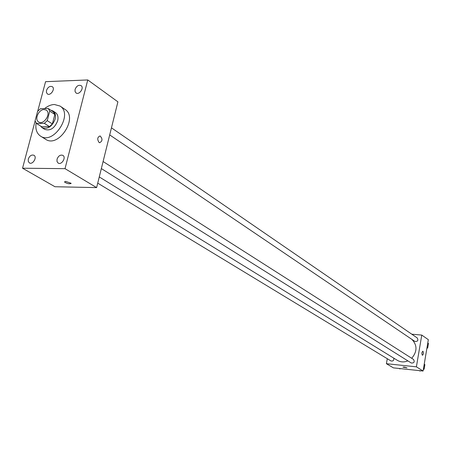 <?xml version="1.0" encoding="UTF-8"?>
<svg xmlns="http://www.w3.org/2000/svg" width="451" height="451" viewBox="0 0 451 451"><rect width="100%" height="100%" fill="white"/><g stroke="black" fill="none" stroke-linecap="round" stroke-linejoin="round"><path stroke-width="0.68" d="M44.102 109.542L46.239 110.117C51.645 113.24 43.685 125.575 38.611 121.933C34.186 119.521 38.696 109.356 44.102 109.542M37.58 111.408L35.065 120.862L36.531 123.473L44.35 123.349L47.248 120.642L49.757 111.121L48.257 108.522L40.449 108.719L37.58 111.408M47.248 120.642L52.367 123.935L54.847 114.464L49.757 111.121M54.847 114.464L53.348 111.871L48.257 108.522M52.367 123.935L49.475 126.624L44.35 123.349M36.531 123.473L41.684 126.731L49.475 126.624M40.489 125.976L42.163 127.74C47.727 129.522 52.051 126.663 55.135 119.165C55.986 115.4 55.276 112.671 52.992 110.963L50.754 110.168M52.992 110.963L55.512 112.626C57.79 114.329 58.506 117.057 57.66 120.812C54.588 128.293 50.275 131.14 44.717 129.352L42.163 127.74M44.564 108.612C47.767 106.013 51.036 104.638 54.368 104.497L59.989 106.036C73.688 114.086 53.528 145.312 40.556 136.14C36.7 133.468 35.217 129.087 36.108 123.01M59.989 106.036L64.955 109.373C78.632 117.407 58.591 148.452 45.641 139.297L40.556 136.14M28.295 159.056C29.619 155.792 31.497 154.524 33.932 155.262C37.478 157.111 32.709 165.1 29.371 162.901L28.255 161.368L28.295 159.056M46.504 90.414C47.907 87.077 49.836 85.831 52.293 86.677C55.603 88.689 50.478 96.277 47.394 93.932L46.442 92.506L46.504 90.414M75.097 89.394C76.54 85.955 78.542 84.703 81.095 85.628C84.478 87.77 79.156 95.409 76.005 92.934L75.052 91.48L75.097 89.394M57.04 159.197C58.393 155.837 60.344 154.558 62.875 155.364C66.511 157.337 61.567 165.399 58.145 163.076L57.012 161.52L57.04 159.197M35.105 121.015L22.55 168.217L65.017 168.657L87.759 79.951L45.568 81.676L37.704 111.25M65.017 168.657L96.621 187.61L54.966 186.737L22.55 168.217M96.621 187.61L117.908 101.841L87.759 79.951M99.085 142.493L99.632 142.736C102.58 141.095 102.732 138.829 100.099 135.943C97.371 137.093 97.033 139.274 99.085 142.493C97.033 139.274 97.371 137.093 100.099 135.943L100.099 135.943C102.732 138.829 102.574 141.095 99.632 142.736M65.643 181.381L71.083 183.275C69.555 184.183 67.34 183.743 64.442 181.962L65.643 181.381M71.117 183.489C69.071 184.087 66.844 183.574 64.442 181.956L64.442 181.962M411.831 339.344C417.384 345.162 417.35 351.481 411.724 358.303M407.879 360.879C404.135 362.412 400.623 362.232 397.348 360.338L99.271 176.944M103.093 161.531L413.533 359.453C414.864 361.956 414.119 363.145 411.284 363.016L101.345 168.578M111.453 127.842L417.265 337.962C418.494 340.494 417.705 341.644 414.897 341.424L109.7 134.922M393.796 358.15C394.033 360.428 393.086 361.352 390.955 360.935L97.732 183.145M387.285 358.714L386.406 363.698L416.391 366.838L421.77 335.082L411.774 334.191M386.406 363.698L393.407 367.869L423.077 371.021L416.391 366.838M423.077 371.021L428.337 339.676L421.77 335.082M422.965 351.284C423.669 352.998 423.489 354.328 422.418 355.275C421.572 353.714 421.719 352.366 422.846 351.228L422.965 351.284C423.669 352.998 423.483 354.328 422.418 355.275C421.572 353.714 421.719 352.366 422.846 351.228L422.965 351.284M404.197 367.035L406.954 367.824L402.946 367.159L404.197 367.035M406.96 367.853L402.946 367.125M399.186 368.484L399.89 368.907L400.511 368.625M426.894 348.29L427.7 347.924L428.45 343.437L427.79 342.929M427.7 347.924L427.029 347.467M428.45 343.437L427.785 342.974M419.329 370.626L420.011 371.049L420.636 370.761M423.326 369.544L424.132 369.177L424.893 364.65L424.233 364.132M424.132 369.177L423.455 368.755M424.893 364.65L424.216 364.216"/></g></svg>
